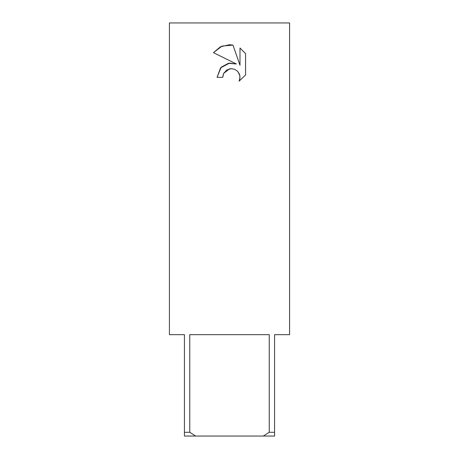 <?xml version="1.0" encoding="UTF-8"?>
<svg xmlns="http://www.w3.org/2000/svg" width="459" height="459" viewBox="0 0 459 459"><rect width="100%" height="100%" fill="white"/><g stroke="black" fill="none" stroke-linecap="round" stroke-linejoin="round"><path stroke-width="0.69" d="M222.741 77.347L217.061 77.347L220.584 67.869L229.5 63.135L236.385 63.973L213.429 52.653L220.435 46.784L229.5 44.735L232.988 45.108L240 65.298L240 48.006L245.571 53.64L245.571 74.972L239.105 81.157L240.023 77.296L239.363 73.985L237.492 71.191L234.692 69.315L231.382 68.655L229.5 68.861L223.653 73.429L222.741 77.347L223.321 74.186M229.5 334.651L269.244 334.651L269.244 432.292L274.568 432.292L274.568 334.651L289.589 334.651L289.589 22.95L169.411 22.95L169.411 334.651L184.432 334.651L184.432 436.05L195.7 436.05L189.756 432.292L189.756 334.651L229.5 334.651M237.888 71.61L239.856 75.632L239.856 78.959L239.105 81.157L245.571 74.972M236.385 63.973L228.375 63.319L221.232 67.18M221.14 67.272L217.061 77.347M223.653 73.429L226.78 69.98L231.302 68.655M245.571 53.64L240 48.006M232.988 45.108L222.076 46.061L213.435 52.653M269.244 432.292L263.3 436.05L274.568 436.05L274.568 432.292M263.3 436.05L195.7 436.05M184.432 432.292L189.756 432.292"/></g></svg>
